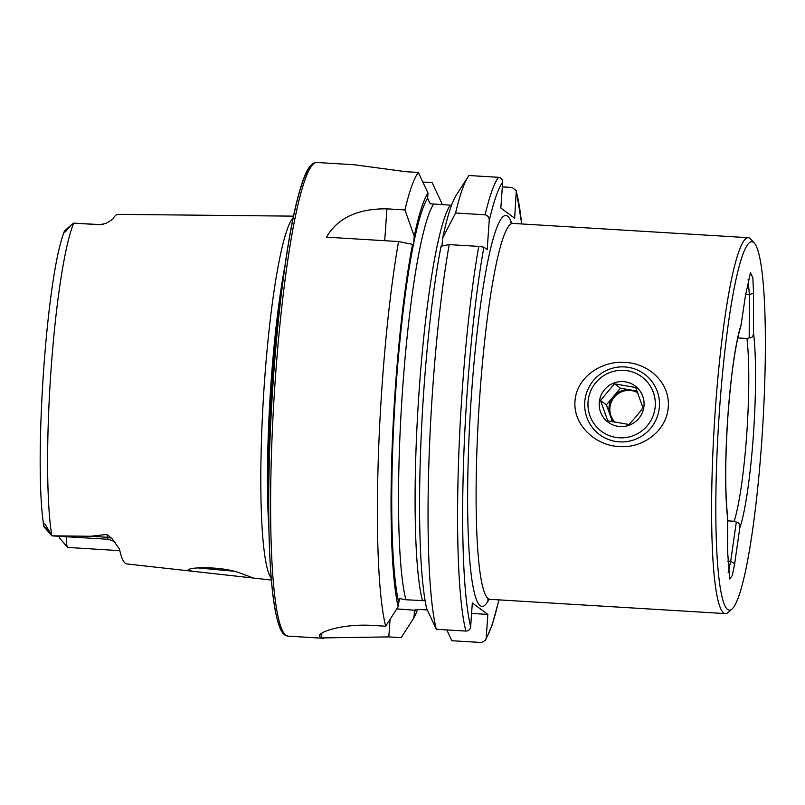 <?xml version="1.0" encoding="UTF-8"?>
<svg xmlns="http://www.w3.org/2000/svg" width="805" height="805" viewBox="0 0 805 805"><rect width="100%" height="100%" fill="white"/><g stroke="black" fill="none" stroke-linecap="round" stroke-linejoin="round"><path stroke-width="1.21" d="M189.054 570.433C184.506 567.304 220.097 565.573 240.061 573.029L251.663 577.396L250.536 577.728L193.089 571.329L189.054 570.433L189.054 569.749M197.426 567.877L233.088 571.158M293.473 216.143L118.003 214.371A173.447 20.779 -86.5 0 0 112.791 219.232L106.059 223.347L99.76 224.736L73.748 223.116L71.424 224.766L65.658 231.518C64.098 232.565 63.696 232.454 64.46 231.176L70.297 225.994M619.246 446.523C596.062 445.769 573.11 425.573 574.981 401.252C576.521 376.851 602.14 360.399 625.123 362.441C648.337 363.246 670.142 382.546 668.281 406.907C666.761 431.249 642.35 448.606 619.246 446.523M719.469 410.298A184.536 22.107 93.5 0 0 732.188 608.882A184.536 22.107 93.5 0 0 761.741 441.432A184.536 22.107 93.5 0 0 754.355 243.17A184.536 22.107 93.5 0 0 719.469 410.298M754.355 243.17L750.904 239.216A188.3 22.56 93.5 0 0 748.268 237.686A188.3 22.56 93.5 0 0 715.313 409.755A188.3 22.56 93.5 0 0 725.486 613.601A188.3 22.56 93.5 0 0 728.284 612.394L732.188 608.882M111.986 538.565A10.546 9.529 -11.3 0 0 107.457 537.297A21.695 2.596 -86.5 0 0 108.222 539.219A21.695 2.596 -86.5 0 0 108.413 539.3L52.063 535.878A21.695 2.596 -86.5 0 1 51.882 535.818L90.532 536.271L106.894 534.429L111.986 538.565L119.472 549.06A174.957 20.96 -86.5 0 0 125.328 563.339A174.957 20.96 -86.5 0 0 126.788 563.943L193.089 571.329M108.413 539.3L113.736 541.222L115.729 543.144M271.275 578.352A182.433 21.856 -86.5 0 1 263.476 396.956A182.433 21.856 -86.5 0 1 293.121 217.823M425.151 600.701L405.891 599.765L399.451 598.558L398.143 606.739L385.675 626.22A237.264 28.416 -86.5 0 1 398.555 241.54L326.468 237.163C337.597 217.994 357.752 208.545 386.933 208.847L404.945 209.934A237.264 28.416 -86.5 0 1 418.318 172.451L405.941 171.707L354.351 164.763L316.808 162.489L314.212 162.922C308.345 165.307 303.103 175.872 295.878 205.285C285.825 247.527 276.709 321.155 272.16 396.452C267.451 472.465 267.572 547.672 272.503 591.202C276.115 621.42 280.11 631.553 284.769 634.873L288.099 636.141A237.264 28.416 -86.5 0 1 285.956 635.306A237.264 28.416 -86.5 0 1 274.666 388.443A237.264 28.416 -86.5 0 1 316.808 162.489M385.675 626.22L373.299 625.465C341.119 623.281 315.5 633.112 319.806 636.654A237.264 28.416 93.5 0 0 320.662 637.409A237.264 28.416 93.5 0 0 321.537 637.922L388.825 636.906L401.202 637.651L413.679 618.18L414.978 609.999L419.023 609.435L427.334 609.938M319.434 635.729L319.806 636.654L319.947 634.652M48.934 531.511L43.842 525.967C43.299 523.985 43.762 523.421 45.231 524.297L51.882 535.818M737.772 337.939L746.949 338.492L749.193 337.848C752.112 338.11 753.53 336.279 753.45 332.374L753.571 293.231L752.846 277.836L750.471 272.654L745.521 295.224L740.912 325.975C735.388 344.117 731.051 374.305 727.881 416.517C725.094 459.142 725.023 492.72 727.66 517.263L727.66 552.26L729.672 578.946L732.298 575.525L734.663 563.681L739.755 528.191C740.348 524.669 739.201 522.636 736.313 522.093L730.688 561.306L728.163 572.556M727.76 520.865L734.17 521.248L736.313 522.093M66.262 536.744A21.695 2.596 93.5 0 0 67.55 547.33A21.695 2.596 93.5 0 0 67.64 547.42L119.824 550.66M59.077 536.311A13.031 1.56 93.5 0 0 59.409 537.881L67.55 547.33M43.943 526.752L51.792 535.728A171.576 20.548 -86.5 0 1 50.967 370.793A171.576 20.548 -86.5 0 1 73.647 223.176M446.825 629.923L451.847 640.72L481.39 642.511L485.455 640.367L486.19 638.093L487.85 614.416L472.324 602.975L470.663 626.652C470.251 629.44 468.641 630.919 465.853 631.08L436.31 629.289A237.264 28.416 -86.5 0 1 449.19 244.609L478.734 246.39L483.886 247.165L487.186 249.59L489.199 220.892A232.746 27.883 -86.5 0 1 502.652 182.232C502.612 179.435 501.223 177.794 498.496 177.311L468.953 175.52A237.264 28.416 -86.5 0 0 467.997 176.899A237.264 28.416 -86.5 0 0 455.58 213.003L485.123 214.794C488.061 215.649 489.42 217.682 489.199 220.892M436.31 629.289L426.66 608.469A217.934 26.102 -86.5 0 1 441.07 246.099L449.19 244.609M398.143 606.739A217.934 26.102 -86.5 0 1 412.552 244.368L413.79 245.143L413.74 242.989A212.973 25.508 -86.5 0 1 427.626 198.201L427.978 193.069L418.318 172.451M398.555 241.54L412.552 244.368M502.32 186.871L512.302 187.474L516.287 190.795L514.647 218.215L500.841 208.052L502.652 182.232M441.915 246.853L442.73 237.867A217.934 26.102 -86.5 0 1 456.274 195.132L467.997 176.899M442.73 237.867L455.58 213.003M451.535 205.245L430.192 203.776L427.626 198.201M414.837 610.25L396.774 608.892M404.945 209.934L414.223 236.147A217.934 26.102 -86.5 0 1 427.978 193.069M414.223 236.147L413.74 242.989M422.826 182.061L432.114 182.624L441.784 203.232A217.934 26.102 -86.5 0 1 442.156 204.722M417.614 609.405A217.934 26.102 -86.5 0 1 413.679 618.18M441.784 203.232L441.683 204.691M471.589 613.43L487.85 614.416M749.193 337.848L749.334 294.6L748.117 279.134M637.127 391.089L620.403 388.201L613.41 396.523A18.827 18.636 -53.6 0 0 614.688 422.162M614.97 422.212A18.827 18.636 126.4 0 1 637.771 392.76M593.547 380.383A37.664 37.282 126.4 0 1 644.403 374.073A37.664 37.282 126.4 0 1 650.581 428.411A37.664 37.282 126.4 0 1 599.725 434.72A37.664 37.282 126.4 0 1 593.547 380.383M607.745 420.804L600.48 400.467L614.467 383.824L635.709 387.497L642.984 407.833L636.322 416.406L628.997 424.487L607.745 420.804M638.747 418.489A22.6 22.369 126.4 0 1 607.101 421.387A22.6 22.369 126.4 0 1 604.525 389.67A22.6 22.369 126.4 0 1 636.161 386.772A22.6 22.369 126.4 0 1 638.747 418.489M595.962 382.466A33.891 33.548 126.4 0 1 643.426 378.119A33.891 33.548 126.4 0 1 647.301 425.684A33.891 33.548 126.4 0 1 599.836 430.031A33.891 33.548 126.4 0 1 595.962 382.466M637.711 392.599A18.827 18.636 -53.6 0 0 613.41 396.523L606.417 404.845L612.464 421.74M606.417 404.845L600.48 400.467M620.403 388.201L614.467 383.824M748.268 237.686L512.765 223.408A188.3 22.56 93.5 0 0 479.81 395.486A188.3 22.56 93.5 0 0 488.283 598.658A188.3 22.56 93.5 0 0 489.983 599.333L487.407 599.987M488.897 599.393A195.836 23.456 -86.5 0 1 480.293 605.702A195.836 23.456 -86.5 0 1 471.489 394.4A195.836 23.456 -86.5 0 1 507.532 216.132A195.836 23.456 -86.5 0 1 511.688 223.216M86.95 223.84L100.031 224.635A21.695 2.596 93.5 0 0 99.76 224.736M268.971 529.921A180.702 21.644 -86.5 0 1 284.99 265.62M268.749 493.042A180.551 21.624 -86.5 0 1 280.311 302.197M283.763 632.831A235 28.145 -86.5 0 1 272.12 397.479A235 28.145 -86.5 0 1 312.099 165.246M741.465 323.55A111.472 13.353 93.5 0 0 727.841 416.467A111.472 13.353 93.5 0 0 727.77 519.356M734.17 521.248A105.455 12.628 93.5 0 0 746.718 434.398A105.455 12.628 93.5 0 0 746.949 338.492M739.755 528.191A111.472 13.353 93.5 0 0 753.379 435.274A111.472 13.353 93.5 0 0 753.45 332.374M465.853 631.08A237.264 28.416 -86.5 0 1 478.734 246.39M470.663 626.652A232.746 27.883 -86.5 0 1 483.886 247.165M398.515 601.546A212.973 25.508 -86.5 0 1 413.347 244.951M516.448 192.405A232.746 27.883 -86.5 0 1 521.66 223.951M498.879 599.866A232.746 27.883 -86.5 0 1 486.19 638.093M485.123 214.794A237.264 28.416 -86.5 0 1 498.496 177.311M422.464 600.772A206.945 24.784 -86.5 0 1 419.153 390.365A206.945 24.784 -86.5 0 1 450.126 205.205M405.891 599.765A206.945 24.784 -86.5 0 1 402.591 389.358A206.945 24.784 -86.5 0 1 433.553 204.198M415.702 609.627A212.973 25.508 -86.5 0 1 414.042 612.987M321.537 637.922L321.869 633.112M388.825 636.906L390.053 619.397M386.933 208.847L384.71 240.695M90.532 536.271L107.457 537.297L106.894 534.429M745.641 294.378L749.334 294.6L753.571 293.231M727.65 561.115L730.688 561.306L734.663 563.681M510.33 222.502L512.765 223.408M100.031 224.635L103.352 224.283M489.983 599.333L725.486 613.601M250.536 577.728L271.416 580.063M64.491 231.085C46.368 275.31 33.498 464.223 43.903 526.631M485.455 640.367L492.177 625.002L498.969 599.876M521.751 223.951L516.297 190.795M323.781 638.305L288.099 636.141M64.561 230.944L71.424 224.766"/></g></svg>
